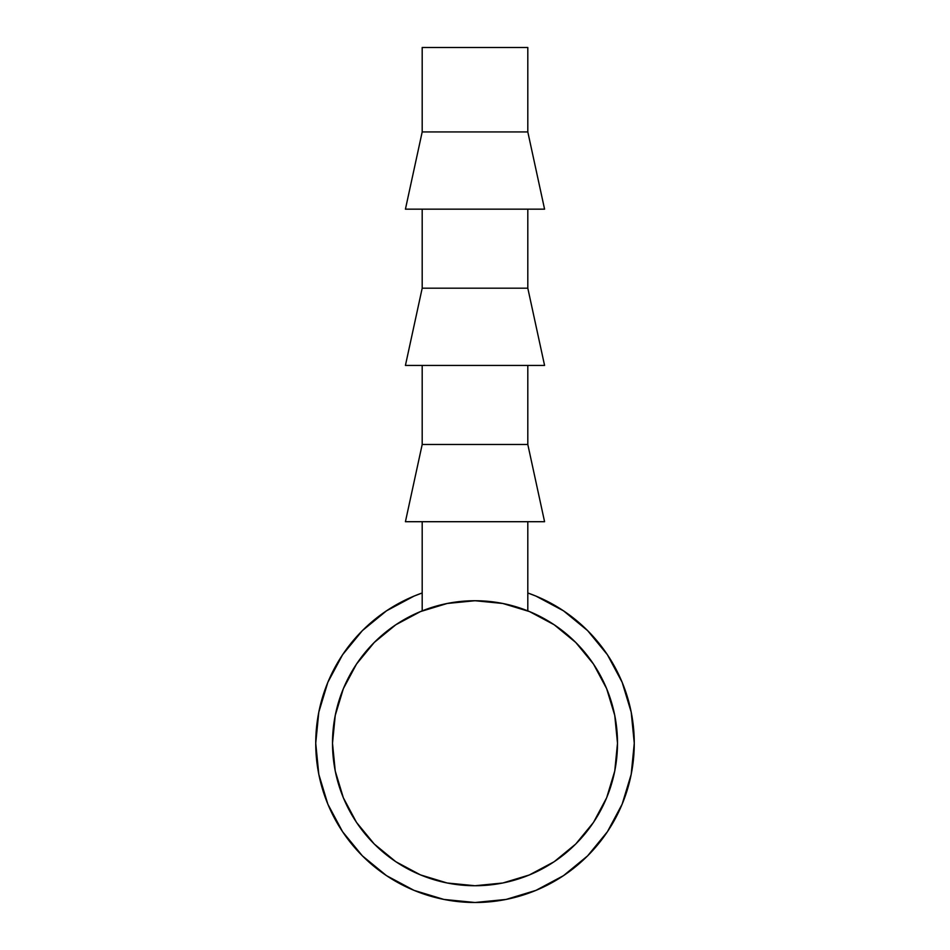 <?xml version="1.0" encoding="UTF-8"?>
<svg xmlns="http://www.w3.org/2000/svg" width="950" height="950" viewBox="0 0 950 950"><rect width="100%" height="100%" fill="white"/><g stroke="black" fill="none" stroke-linecap="round" stroke-linejoin="round"><path stroke-width="1.43" d="M607.418 654.752L587.622 630.622L563.481 610.814L587.622 630.622L607.418 654.752L587.622 630.622L563.481 610.814L587.622 630.622L607.418 654.752L622.143 682.29L631.204 712.168L634.268 743.232A159.268 159.268 0 0 1 475 902.5A159.268 159.268 0 0 1 422.192 592.978L414.058 596.089L386.519 610.814L362.378 630.622L342.582 654.752L362.378 630.622L386.519 610.814L362.378 630.622L342.582 654.752L362.378 630.622L386.519 610.814M342.582 654.752L327.857 682.29L318.796 712.168L315.733 743.232L318.796 774.309L327.857 804.187L342.582 831.713L362.378 855.855L386.519 875.663L362.378 855.855L386.519 875.663L362.378 855.855L342.582 831.713L362.378 855.855M563.481 875.663L587.622 855.855L563.481 875.663L587.622 855.855L563.481 875.663L535.942 890.376L506.077 899.436L475 902.5L443.923 899.436L414.058 890.376L386.519 875.663M607.418 831.713L587.622 855.855L607.418 831.713L622.143 804.187L631.204 774.309L634.268 743.232A159.268 159.268 0 0 0 527.808 592.978L535.942 596.089L563.481 610.814M516.907 607.038A142.5 142.5 0 0 1 475 885.732A142.5 142.5 0 0 1 433.093 607.038M422.192 47.5L422.192 131.931L527.808 131.931L527.808 47.5L422.192 47.5L527.808 47.5L527.808 131.931L422.192 131.931L405.424 209.166L544.576 209.166L527.808 131.931L544.576 209.166L405.424 209.166L422.192 131.931L422.192 47.5M422.192 209.166L422.192 288.194L527.808 288.194L527.808 209.166L527.808 288.194L422.192 288.194L405.424 365.429L544.576 365.429L527.808 288.194L544.576 365.429L405.424 365.429L422.192 288.194L422.192 209.166M422.192 365.429L422.192 444.469L527.808 444.469L527.808 365.429L527.808 444.469L422.192 444.469L405.424 521.704L544.576 521.704L527.808 444.469L544.576 521.704L405.424 521.704L422.192 444.469L422.192 365.429M342.534 795.756L343.401 797.893M335.041 770.023L336.11 775.105M529.316 874.974L502.799 883.001L475 885.732L447.201 883.001L420.47 874.891L395.829 861.721L374.241 844.004L356.511 822.403L343.342 797.762L335.243 771.032L332.5 743.232A142.5 142.5 0 0 1 475 600.732A142.5 142.5 0 0 1 617.5 743.232L614.757 771.032L606.658 797.762L593.489 822.403L575.759 844.004L554.171 861.721L529.316 874.974M475.843 885.732L472.732 885.721M423.213 610.482L422.192 610.886L422.192 521.704L422.192 610.886L424.163 610.114M527.808 610.886L527.808 521.704L527.808 610.886L526.454 610.351M525.374 609.936L526.775 610.47M332.5 743.232L335.243 715.433L343.342 688.703L356.511 664.062L374.241 642.473L395.829 624.756L420.47 611.586L447.201 603.476L475 600.732L502.799 603.476L529.53 611.586L554.171 624.756L575.759 642.473L593.489 664.062L606.658 688.703L614.757 715.433L617.5 743.232M447.996 603.321L446.749 603.559M503.262 603.571L501.992 603.309M584.903 833.946L579.987 839.598M524.816 876.743L526.193 876.221M530.029 874.689L528.865 875.164M479.501 885.661L474.715 885.732"/></g></svg>

